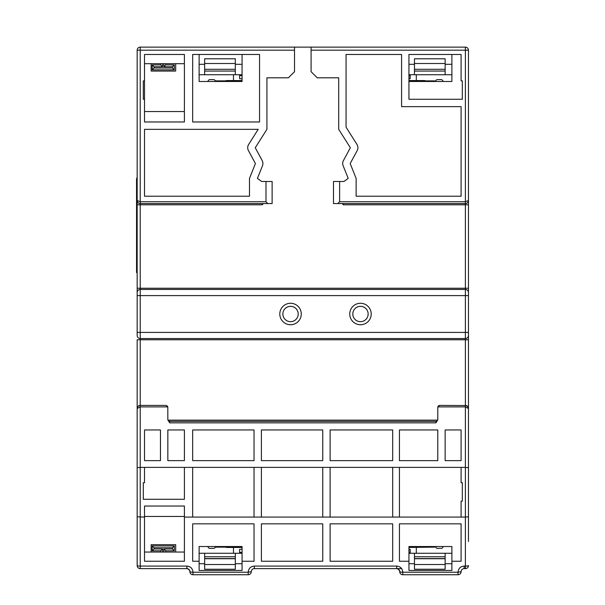 <?xml version="1.0" encoding="UTF-8"?>
<svg xmlns="http://www.w3.org/2000/svg" width="605" height="605" viewBox="0 0 605 605"><rect width="100%" height="100%" fill="white"/><g stroke="black" fill="none" stroke-linecap="round" stroke-linejoin="round"><path stroke-width="0.91" d="M192.677 517.078L254.032 517.078L254.032 467.385L192.677 467.385L192.677 517.078L184.396 517.078L184.396 561.251L144.519 561.251L144.519 517.078L137.161 516.806L137.161 565.546A3.07 0.537 -0 0 0 140.224 566.083L140.224 568.617A3.07 3.07 0 0 1 137.161 565.546M137.161 545.302L137.161 544.689M137.161 513.395L137.161 510.333M137.161 509.259L137.161 508.54M137.161 504.963L137.161 504.245M137.161 463.702L137.161 463.09M137.161 452.661L137.161 452.048M137.161 177.189L136.541 179.035L136.548 200.505L137.161 200.505L137.161 50.192A3.07 3.07 0 0 1 140.224 47.13L465.389 47.13A3.07 3.07 0 0 1 468.459 50.192L468.459 335.48A3.07 3.07 136.1 0 1 465.389 338.55L140.224 338.55A3.07 3.07 93.6 0 1 137.161 335.48L137.161 129.644M140.224 47.13L140.224 201.73L137.161 200.505C137.275 202.304 138.295 203.325 140.224 203.575A3.07 3.07 0 0 1 137.161 200.505L137.161 204.8L140.224 204.8L140.224 289.462L465.389 289.462A3.07 3.07 -160.2 0 1 468.459 292.533A3.07 3.07 -160.2 0 0 465.389 289.462L465.389 204.8L343.3 204.8L342.301 203.575M468.459 420.142L468.459 339.776L465.389 339.776L465.389 295.603L468.459 295.603L468.459 288.237L137.161 288.237L137.161 295.603L140.224 295.603L140.224 405.418L165.989 405.418L167.797 406.9L140.224 406.9L140.224 467.385L144.519 467.385L144.519 482.722L143.294 482.722L144.519 482.722M468.459 332.41L137.161 332.41L137.161 335.48A3.07 3.07 93.6 0 0 140.224 338.55M137.161 516.806L137.161 339.776L465.389 339.776L465.389 405.418C467.219 405.562 468.24 406.59 468.459 408.488L465.389 406.9L437.816 406.9L437.778 419.726L435.94 422.857L169.672 422.857L167.835 419.726L167.797 406.9M137.161 482.722L137.161 465.548M192.987 574.75L192.987 572.224L248.201 572.224L251.272 571.68A3.07 3.07 90 0 1 248.201 574.75L192.987 574.75A3.07 3.07 180 0 1 189.917 571.68C190.999 571.423 186.605 567.293 186.854 568.617L186.854 566.083C190.567 566.409 192.617 568.458 192.987 572.224A3.07 0.537 180 0 1 189.917 571.68C189.69 569.781 188.669 568.753 186.854 568.617L140.224 568.617M248.201 574.75L248.201 572.224C248.602 568.443 250.651 566.401 254.342 566.083L396.676 566.083C400.389 566.409 402.438 568.458 402.809 572.224L458.023 572.224C458.424 568.443 460.473 566.401 464.164 566.083L465.389 566.083L465.389 517.078L392.683 517.078L392.683 467.385L254.032 467.385M392.683 517.078L254.032 517.078M261.398 561.251L322.745 561.251L322.745 523.832L261.398 523.832L261.398 561.251M408.942 570.455L408.942 561.251L399.436 561.251L399.436 523.832L461.093 523.832L461.093 561.251L451.89 561.251L451.89 570.455L408.942 570.455M199.121 570.455L199.121 561.251L192.677 561.251L192.677 523.832L254.032 523.832L254.032 561.251L242.068 561.251L242.068 570.455L199.121 570.455M392.683 523.832L392.683 561.251L330.111 561.251L330.111 523.832L392.683 523.832M465.389 568.617L465.389 566.083A3.07 0.537 0 0 0 468.459 565.546A3.07 3.07 0 0 1 465.389 568.617L464.164 568.617C462.333 568.753 461.312 569.781 461.093 571.68A3.07 3.07 90 0 1 458.023 574.75L402.809 574.75A3.07 3.07 180 0 1 399.739 571.68C399.512 569.781 398.491 568.753 396.676 568.617L254.342 568.617C252.512 568.753 251.491 569.781 251.272 571.68L251.302 571.264M468.459 541.513L468.459 516.806L465.389 517.078L465.389 467.385L468.459 467.688L468.459 516.806M468.459 467.688L468.459 408.488M468.459 339.776L468.459 335.48L468.459 339.776M461.093 517.078L461.093 501.129L462.318 501.129L461.093 501.129M462.318 501.129L462.318 482.722L461.093 482.722L461.093 467.385L465.389 467.385L465.389 405.418L467.529 406.288M462.318 482.722L461.093 482.722M399.436 517.078L399.436 467.385L461.093 467.385M399.436 467.385L392.683 467.385M330.111 517.078L330.111 467.385M322.745 517.078L322.745 467.385M261.398 517.078L261.398 467.385M143.294 482.722L143.294 499.291L184.396 499.291L184.396 467.385L192.677 467.385M184.396 517.078L184.396 506.037L144.519 506.037L144.519 517.078M144.519 467.385L184.396 467.385M160.469 429.958L144.519 429.958L144.519 460.639L160.469 460.639L160.469 429.958M399.436 429.958L437.778 429.958L437.778 460.639L399.436 460.639L399.436 429.958M445.144 460.639L461.093 460.639L461.093 429.958L445.144 429.958L445.144 460.639M392.683 429.958L330.111 429.958L330.111 460.639L392.683 460.639L392.683 429.958M192.677 460.639L192.677 429.958L254.032 429.958L254.032 460.639L192.677 460.639M261.398 460.639L261.398 429.958L322.745 429.958L322.745 460.639L261.398 460.639M167.835 460.639L184.396 460.639L184.396 429.958L167.835 429.958L167.835 460.639M137.161 467.688L140.224 467.385L140.224 566.083L186.854 566.083M140.224 405.418C138.401 405.569 137.38 406.59 137.161 408.488L140.224 406.9L140.224 405.418L138.076 406.295L139.067 405.645M137.161 408.488L137.388 407.316M137.161 292.533A3.07 3.07 -170.8 0 1 140.224 289.462L140.224 295.603L465.389 295.603L465.389 289.462M266.918 77.803L266.918 129.341L266.918 77.803L288.388 77.803L294.522 71.67L294.522 47.13M311.091 47.13L311.091 71.67L317.224 77.803L338.694 77.803L338.694 129.341L338.694 77.803M339.617 181.485L333.484 181.485L333.484 203.575L337.779 203.575L339.617 201.73L339.617 181.485L343.912 181.485L348.208 178.422L343.141 165.747A6.133 6.133 0 0 1 343.436 160.552L350.355 147.741L338.694 129.341M356.958 144.413A6.133 6.133 0 0 1 357.177 150.607L350.189 163.547L356.133 178.422L356.133 196.209L461.093 196.209L461.093 106.639L401.584 106.639L401.584 54.488L346.06 54.488L346.06 127.201L356.958 144.413M462.318 99.273L462.318 80.873L461.093 80.873L461.093 54.488L408.942 54.488L408.942 99.273L462.318 99.273L408.942 99.273M140.224 203.575L140.224 201.73L265.996 201.73L267.834 203.575L140.224 203.575L140.224 204.8L262.313 204.8L263.311 203.575M266.918 129.341L255.257 147.741L262.177 160.552A6.133 6.133 0 0 1 262.472 165.747L257.405 178.422L261.7 181.485L265.996 181.485L265.996 201.73M259.553 121.976L259.553 54.488L192.677 54.488L192.677 121.976L259.553 121.976M143.294 80.873L144.519 80.873L143.294 80.873L143.294 99.273L144.519 99.273L144.519 121.976L184.396 121.976L184.396 54.488L144.519 54.488L144.519 99.273L143.294 99.273M248.443 150.607A6.133 6.133 0 0 1 248.655 144.413L258.199 129.341L144.519 129.341L144.519 196.209L249.479 196.209L249.479 178.422L255.423 163.547L248.443 150.607M267.834 203.575L272.129 203.575L272.129 181.485L265.996 181.485M235.322 64.304L242.068 64.304L242.068 54.488M199.121 54.488L199.121 64.304L204.641 64.304M199.121 64.304L199.121 81.486L242.068 81.486L242.068 64.304M408.942 64.304L414.463 64.304M445.144 64.304L451.89 64.304L451.89 54.488M462.318 80.873L461.093 80.873M408.942 81.486L451.89 81.486L451.89 64.304M451.89 561.251L451.89 546.527L408.942 546.527L408.942 561.251M451.89 563.709L445.144 563.709M414.463 563.709L408.942 563.709M242.068 561.251L242.068 546.527L199.121 546.527L199.121 561.251M242.068 563.709L235.322 563.709M204.641 563.709L199.121 563.709M442.996 546.527A1.838 1.838 0 0 1 441.151 548.372L437.476 548.372A1.838 1.838 0 0 1 435.63 546.527M208.022 81.486A1.838 1.838 0 0 1 209.859 79.641L213.542 79.641A1.838 1.838 0 0 1 215.274 80.873M215.274 547.139A1.838 1.838 0 0 1 213.542 548.372L209.859 548.372A1.838 1.838 0 0 1 208.022 546.527M435.63 81.486A1.838 1.838 0 0 1 437.476 79.641L441.151 79.641A1.838 1.838 0 0 1 442.996 81.486M175.684 63.691L175.684 71.057L151.144 71.057L151.144 63.691M144.519 63.691L184.396 63.691M184.396 111.547L144.519 111.547M151.144 552.047L151.144 544.689L175.684 544.689L175.684 552.047M144.519 552.047L184.396 552.047M184.396 516.466L144.519 516.466M402.809 574.75L402.809 572.224A3.07 0.537 180 0 1 399.739 571.68C400.835 571.453 396.449 567.293 396.676 568.617L396.676 566.083M458.023 574.75L458.023 572.224L461.093 571.68L461.123 571.264M339.617 201.73L465.389 201.73L468.459 200.505C468.338 202.304 467.317 203.325 465.389 203.575L337.779 203.575M468.459 200.505A3.07 3.07 0 0 1 465.389 203.575A3.07 3.07 0 0 0 468.459 200.505L468.459 204.8L465.389 204.8L465.389 50.192L311.091 50.192M468.452 408.428L467.559 406.318M437.816 406.9L439.623 405.418L466.205 405.531M438.08 406.25L438.421 405.864M438.965 405.539L439.623 405.418M168.137 420.536L169.672 421.375A1.838 1.838 0 0 1 167.835 419.53A1.838 1.838 0 0 0 169.672 421.375L435.94 421.375A1.838 1.838 0 0 0 437.778 419.53M290.536 303.271A10.739 10.739 0 0 0 279.797 314.01A10.739 10.739 0 0 0 290.536 324.741A10.739 10.739 0 0 0 301.275 314.01A10.739 10.739 0 0 0 290.536 303.271M360.474 324.741A10.739 10.739 0 0 0 371.213 314.01A10.739 10.739 0 0 0 360.474 303.271A10.739 10.739 0 0 0 349.743 314.01A10.739 10.739 0 0 0 360.474 324.741M290.536 306.334A7.668 7.668 0 0 0 282.868 314.01A7.668 7.668 0 0 0 290.536 321.678A7.668 7.668 0 0 0 298.204 314.01A7.668 7.668 0 0 0 290.536 306.334M352.806 314.01A7.668 7.668 0 0 0 360.474 321.678A7.668 7.668 0 0 0 368.142 314.01A7.668 7.668 0 0 0 360.474 306.334A7.668 7.668 0 0 0 352.806 314.01M167.532 406.25L167.184 405.857M226.421 546.527L226.421 547.449L242.068 547.449M215.077 546.527L215.077 547.139L242.068 547.139M242.068 80.873L226.421 80.873L226.421 81.486M225.506 81.486L225.506 80.873L226.421 80.563L242.068 80.563M408.942 547.139L424.589 547.139L424.589 546.527M434.715 546.527L434.715 547.139L408.942 547.449M424.589 81.486L424.589 80.873L408.942 80.873M408.942 80.563L424.589 80.563L425.512 80.873L425.512 81.486M401.644 568.617L396.676 568.617M408.942 553.28L451.89 553.28L451.89 546.527M199.121 553.28L242.068 553.28M239.618 549.287L242.068 549.287L239.618 549.287L239.618 553.28M233.477 553.28L233.477 547.449M451.89 74.733L451.89 81.486L451.89 74.733L408.942 74.733M242.068 74.733L199.121 74.733M408.942 78.726L410.175 78.726L410.175 74.733M416.308 547.449L416.308 553.28M410.175 549.287L408.942 549.287L410.175 549.287L410.175 552.357L408.942 552.357M410.175 553.28L410.175 552.357M414.463 553.28L414.463 569.229L445.144 569.229L445.144 553.28M160.779 552.047L160.779 550.822L152.188 550.822L152.188 545.914L174.278 545.914L174.278 550.822L165.687 550.822L165.687 552.047M162.616 552.047L162.616 548.985L160.779 550.822M162.616 548.985L154.033 548.985L152.188 550.822M154.033 548.985L154.033 547.752L152.188 545.914M154.033 547.752L172.433 547.752L174.278 545.914M172.433 547.752L172.433 548.985L174.278 550.822M172.433 548.985L163.849 548.985L165.687 550.822M163.849 548.985L163.849 552.047M233.477 80.563L233.477 74.733M239.618 74.733L239.618 78.726L242.068 78.726M235.322 74.733L235.322 58.783L204.641 58.783L204.641 74.733M235.322 71.057L204.641 71.057M416.308 74.733L416.308 80.563M163.849 63.691L163.849 66.762L172.433 66.762L172.433 67.987L154.033 67.987L154.033 66.762L162.616 66.762L160.779 64.916L160.779 63.691M162.616 66.762L162.616 63.691M165.687 63.691L165.687 64.916L174.278 64.916L174.278 69.825L152.188 69.825L152.188 64.916L160.779 64.916M163.849 66.762L165.687 64.916M172.433 66.762L174.278 64.916M172.433 67.987L174.278 69.825M154.033 67.987L152.188 69.825M154.033 66.762L152.188 64.916M445.144 74.733L445.144 58.783L414.463 58.783L414.463 74.733M445.144 71.057L414.463 71.057M204.641 553.28L204.641 569.252L235.322 569.252L235.322 553.28M425.512 546.527L425.512 547.139M410.175 546.527L410.175 547.139M224.273 547.139L224.273 546.527M239.618 546.527L239.618 547.139M434.715 81.486L434.715 80.873L425.512 80.873M410.175 81.486L410.175 80.873M224.273 81.486L224.273 80.873L215.077 80.873L215.077 81.486M225.506 80.873L224.273 80.873M239.618 81.486L239.618 80.873M137.161 258.486L136.548 258.486L136.548 200.505L137.161 200.505M137.161 270.753L136.548 270.753L136.548 272.59L136.548 258.486M464.164 566.083L464.164 568.617M294.522 50.192L137.161 50.192M465.389 50.192L465.389 47.13A3.07 3.07 0 0 1 468.459 50.192L465.389 50.192M262.313 204.8L262.313 203.575M254.342 566.083L254.342 568.617M343.3 203.575L343.3 204.8M435.94 422.857L435.94 421.375M169.672 421.375L169.672 422.857M167.94 420.142L437.672 420.142M242.068 552.357L239.618 552.357M408.942 75.655L410.175 75.655M445.144 564.518L414.463 564.518M414.463 558.717L445.144 558.717M445.144 558.566L414.463 558.566M414.463 556.744L445.144 556.744M239.618 75.655L242.068 75.655M204.641 63.495L235.322 63.495M235.322 69.295L204.641 69.295M414.463 63.495L445.144 63.495M445.144 69.295L414.463 69.295M204.641 556.744L235.322 556.744M235.322 558.566L204.641 558.566M204.641 558.717L235.322 558.717M235.322 564.518L204.641 564.518M424.899 547.139L424.899 546.527M224.894 546.527L224.894 547.139M424.899 81.486L424.899 80.873M224.894 80.873L224.894 81.486M137.161 205.836L136.548 205.836M137.411 407.271L137.161 408.398M137.161 272.59L136.548 272.59"/></g></svg>
